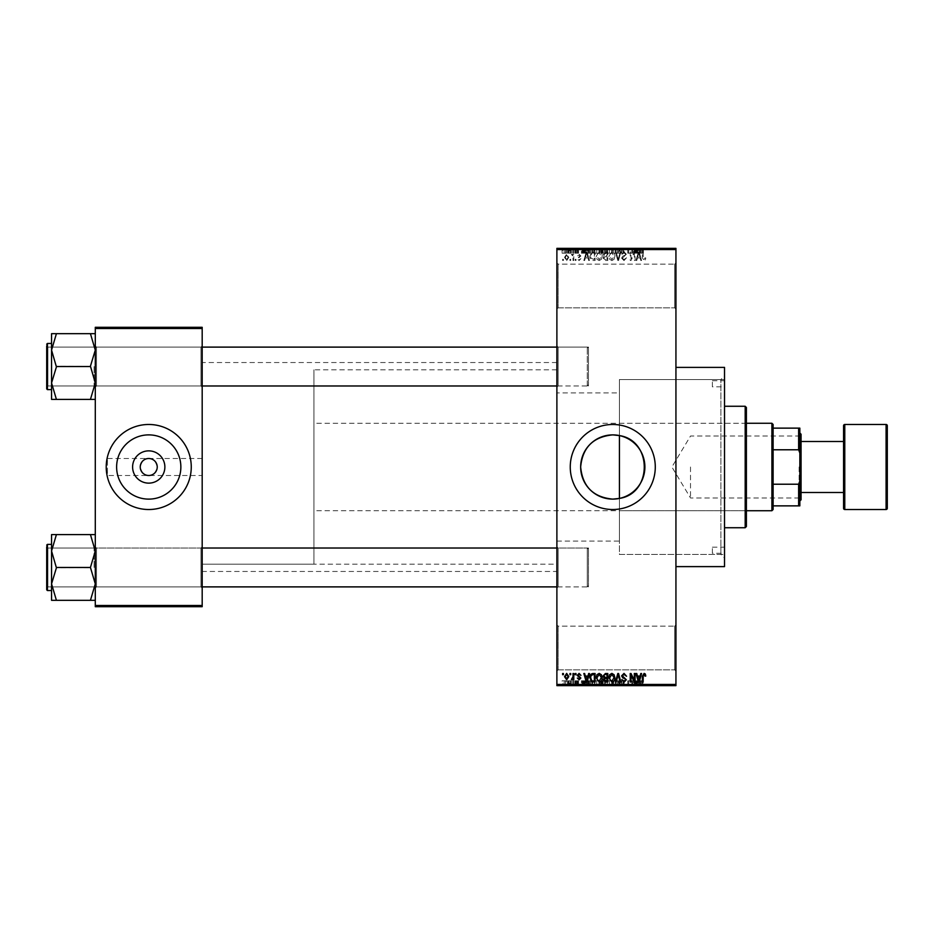 <?xml version="1.0" encoding="UTF-8"?>
<svg xmlns="http://www.w3.org/2000/svg" width="934" height="934" viewBox="0 0 934 934"><rect width="100%" height="100%" fill="white"/><g stroke="black" fill="none" stroke-linecap="round" stroke-linejoin="round"><path stroke-width="0.7" stroke-dasharray="4.67 3.5" d="M674.722 626.13L675.936 624.916L675.936 671.079L675.936 624.916L675.936 671.079L675.936 624.916L674.722 626.13L674.722 669.865L675.936 671.079L674.722 669.865L674.722 626.13L674.722 669.865L674.722 626.13L558.1 626.13L556.886 624.916L556.886 671.079L556.886 624.916L556.886 671.079L556.886 624.916L558.1 626.13L558.1 669.865L556.886 671.079L558.1 669.865L674.722 669.865L558.1 669.865L558.1 626.13L558.1 669.865L558.1 626.13L674.722 626.13M674.722 264.135L675.936 262.921L675.936 309.084L675.936 262.921L675.936 309.084L675.936 262.921L674.722 264.135L674.722 307.87L675.936 309.084L674.722 307.87L674.722 264.135L674.722 307.87L674.722 264.135L558.1 264.135L556.886 262.921L556.886 309.084L556.886 262.921L556.886 309.084L556.886 262.921L558.1 264.135L558.1 307.87L556.886 309.084L558.1 307.87L674.722 307.87L558.1 307.87L558.1 264.135L558.1 307.87L558.1 264.135L674.722 264.135M612.774 424.48A42.52 42.52 0 0 0 570.254 467A42.52 42.52 0 0 0 612.774 509.52A42.52 42.52 0 0 0 655.283 467A42.52 42.52 0 0 0 612.774 424.48M95.291 600.329L95.291 546.81L95.291 600.329L90.435 600.329L95.291 583.89L90.435 567.066L95.291 583.89L90.435 600.329L95.291 600.329L95.291 583.89L95.291 600.329L90.435 600.329L95.291 583.89L95.291 567.463L95.291 588.105L96.506 586.891L200.973 586.891L202.188 588.105L200.973 586.891L96.506 586.891L95.291 588.105L95.291 546.81L96.506 548.024L96.506 586.891L96.506 548.024L96.506 586.891L96.506 548.024L200.973 548.024L200.973 586.891L200.973 548.024L200.973 586.891L200.973 548.024L202.188 546.81L202.188 588.105L202.188 546.81L202.188 588.105L202.188 546.81L200.973 548.024L96.506 548.024L95.291 546.81L95.291 588.105L95.291 546.81L95.291 588.105L95.291 546.81L95.291 567.463L95.291 551.025L90.435 534.598L56.414 534.598L51.557 551.025L56.414 567.066L51.557 583.89L56.414 600.329L51.557 600.329L51.557 534.598L56.414 534.598L51.557 534.598L56.414 534.598L51.557 551.025L51.557 567.463L51.557 544.382L51.557 590.545L51.557 544.382L51.557 590.545L51.557 567.463L51.557 583.89L56.414 567.849L51.557 551.025L56.414 534.598L95.291 534.598L95.291 551.025L95.291 534.598L90.435 534.598L95.291 551.025L95.291 583.89L90.435 567.849L95.291 551.025L90.435 567.849L56.414 567.066L51.557 583.89L56.414 600.329L51.557 583.89L51.557 551.025L56.414 567.849L90.435 567.463L95.291 551.025L90.435 534.598L56.414 534.598M95.291 399.402L95.291 382.975L90.435 399.016L95.291 382.975L90.435 366.934L95.291 382.975L95.291 399.402L90.435 399.402L95.291 399.402L95.291 350.11L90.435 334.068L95.291 350.11L90.435 366.151L95.291 350.11L95.291 387.19L96.506 385.976L200.973 385.976L202.188 387.19L200.973 385.976L96.506 385.976L95.291 387.19L95.291 345.895L96.506 347.109L96.506 385.976L96.506 347.109L96.506 385.976L96.506 347.109L200.973 347.109L200.973 385.976L200.973 347.109L200.973 385.976L200.973 347.109L202.188 345.895L202.188 387.19L202.188 345.895L202.188 387.19L202.188 345.895L200.973 347.109L96.506 347.109L95.291 345.895L95.291 387.19L95.291 345.895L95.291 387.19L95.291 345.895L95.291 382.975L90.435 366.934L95.291 350.11L90.435 333.671L56.414 333.671L51.557 350.11L56.414 366.151L51.557 382.975L51.557 366.537L51.557 389.618L51.557 333.671L56.414 333.671L51.557 350.11L56.414 366.151L51.557 382.975L56.414 399.402L51.557 399.402L56.414 399.402L51.557 399.402L51.557 343.455L51.557 366.537L51.557 350.11L56.414 333.671L95.291 333.671L95.291 399.402L90.435 399.402L95.291 382.975L95.291 333.671L56.414 333.671M558.1 385.976L556.886 387.19L556.886 345.895L556.886 387.19L556.886 345.895L556.886 387.19L558.1 385.976L558.1 347.109L556.886 345.895L558.1 347.109L558.1 385.976L558.1 347.109L558.1 385.976L588.478 385.976L558.1 385.976M558.1 586.891L556.886 588.105L556.886 546.81L556.886 588.105L556.886 546.81L556.886 588.105L558.1 586.891L558.1 548.024L556.886 546.81L558.1 548.024L558.1 586.891L558.1 548.024L558.1 586.891L588.478 586.891L558.1 586.891M588.478 347.109L558.1 347.109L588.478 347.109L588.478 385.976L588.478 347.109M588.478 548.024L558.1 548.024L588.478 548.024L588.478 586.891L588.478 548.024M556.886 392.899L556.886 541.101L556.886 392.899L619.429 392.899L619.429 435.583L619.429 379.543L720.885 379.543L724.527 375.9L724.527 558.1L724.527 375.9M556.886 541.101L619.429 541.101L619.429 392.899M619.429 541.101L619.429 498.417L619.429 554.457L720.885 554.457L724.527 558.1M720.885 554.457L720.885 379.543L720.885 554.457M724.527 554.457L724.527 379.543L724.527 554.457L619.429 554.457L619.429 435.583M675.936 367.389L675.936 566.611L675.936 367.389M556.886 564.183L556.886 369.817L556.886 564.183L202.188 564.183L202.188 369.817L202.188 564.183L202.188 369.817L202.188 564.183L313.941 564.183L313.941 369.817L313.941 564.183M556.886 369.817L313.941 369.817M556.886 571.468L556.886 362.532L556.886 571.468L202.188 571.468L202.188 362.532L202.188 571.468M556.886 362.532L202.188 362.532M202.188 475.499L202.188 458.501L202.188 475.499L107.433 475.499L107.433 458.501L107.433 475.499M202.188 458.501L107.433 458.501M148.739 458.501C152.756 458.01 155.593 460.847 157.239 467C155.593 473.153 152.756 475.99 148.739 475.499C144.723 475.99 141.886 473.153 140.24 467C141.886 460.847 144.723 458.01 148.739 458.501M148.739 434.882A32.118 32.118 0 0 0 116.622 467A32.118 32.118 0 0 0 148.739 499.118A32.118 32.118 0 0 0 180.857 467A32.118 32.118 0 0 0 148.739 434.882M148.739 424.48A42.52 42.52 0 0 0 106.219 467A42.52 42.52 0 0 0 148.739 509.52A42.52 42.52 0 0 0 191.26 467A42.52 42.52 0 0 0 148.739 424.48M566.669 260.609L568.818 257.399L566.669 254.2L564.51 257.34L566.669 260.609L568.818 257.399L566.669 254.2L564.51 257.34L566.669 260.609M573.009 260.493L573.791 260.493L573.791 254.305L573.009 254.305L573.009 255.297L572.087 254.2L571.363 254.527L572.869 256.021L573.009 260.493L573.791 260.493L573.791 254.305L573.009 254.305L573.009 255.297L572.087 254.2L571.363 254.527L572.869 256.021L573.009 260.493M579.08 260.609L580.96 258.613L579.022 259.722L577.983 258.765L580.855 255.963L579.115 254.2L577.317 255.963L579.08 255.087L580.084 255.834L577.212 258.601L579.08 260.609L580.96 258.613L579.022 259.722L578.181 258.204L580.855 255.963L579.115 254.2L577.317 255.963L579.08 255.087L580.084 255.834L577.212 258.601L579.08 260.609M592.833 260.493L595.098 260.493L595.098 251.993L591.712 252.145L589.914 256.196C589.704 258.613 590.685 260.049 592.833 260.493L595.098 260.493L595.098 251.993L591.712 252.145L589.914 256.196C589.704 258.613 590.685 260.049 592.833 260.493M605.407 260.493L607.801 260.493L607.801 251.993L605.395 251.993L603.271 254.13L604.111 255.916L603.049 257.994L605.407 260.493L607.801 260.493L607.801 251.993L605.395 251.993L603.271 254.13L604.111 255.916L603.049 257.994L605.407 260.493M617.806 260.493L618.565 260.493L620.853 251.993L620.059 251.993L618.238 259.5L616.195 251.993L615.378 251.993L617.806 260.493L618.565 260.493L620.853 251.993L620.059 251.993L618.238 259.5L616.195 251.993L615.378 251.993L617.806 260.493M634.303 260.493L635.073 260.493L635.073 251.993L634.256 251.993L630.987 258.811L630.987 251.993L630.216 251.993L630.216 260.493L631.045 260.493L634.303 253.686L634.303 260.493L635.073 260.493L635.073 251.993L634.256 251.993L630.987 258.811L630.987 251.993L630.216 251.993L630.216 260.493L631.045 260.493L634.303 253.686L634.303 260.493M645.324 260.002L645.791 257.959L645.02 257.842L644.075 259.605L643.246 258.963L643.141 251.993L642.359 251.993L642.359 257.761L644.121 260.609L645.324 260.002L645.791 257.959L645.02 257.842L644.075 259.605L643.246 258.963L643.141 251.993L642.359 251.993L642.359 257.761L644.121 260.609L645.324 260.002M556.886 684.435L556.886 685.649L675.936 685.649L675.936 684.435L556.886 684.435L556.886 249.565L675.936 249.565L675.936 248.351L556.886 248.351L556.886 249.565M675.936 684.435L675.936 249.565M640.782 260.493L641.588 260.493L639.241 251.993L638.424 251.993L635.961 260.493L636.766 260.493L637.443 257.959L640.117 257.959L640.782 260.493L641.588 260.493L639.241 251.993L638.424 251.993L635.961 260.493L636.766 260.493L637.443 257.959L640.117 257.959L640.782 260.493M624.017 260.609L626.574 257.737L623.947 259.605L622.371 258.158L626.352 254.211L624.157 251.876L621.822 254.422L624.122 252.869L625.582 254.235L625.336 255.11L622.78 256.114L621.6 258.134L624.017 260.609L626.574 257.737L623.947 259.605L622.371 258.158L626.352 254.211L624.157 251.876L621.822 254.422L624.122 252.869L625.582 254.235L625.336 255.11L622.78 256.114L621.6 258.134L624.017 260.609M614.105 259.267L614.864 256.36C615.039 253.943 614.035 252.449 611.875 251.876L608.898 256.255L609.668 259.302L611.887 260.609L614.105 259.267L614.864 256.36C615.039 253.943 614.035 252.449 611.875 251.876L608.898 256.255L609.668 259.302L611.887 260.609L614.105 259.267M601.403 259.267L602.173 256.36C602.337 253.943 601.344 252.449 599.184 251.876L596.207 256.255L596.978 259.302L599.184 260.609L601.403 259.267L602.173 256.36C602.337 253.943 601.344 252.449 599.184 251.876L596.207 256.255L596.978 259.302L599.184 260.609L601.403 259.267M588.654 260.493L589.471 260.493L587.112 251.993L586.307 251.993L583.832 260.493L584.649 260.493L585.314 257.959L587.988 257.959L588.654 260.493L589.471 260.493L587.112 251.993L586.307 251.993L583.832 260.493L584.649 260.493L585.314 257.959L587.988 257.959L588.654 260.493M575.227 260.493L575.998 260.493L575.998 259.278L575.227 259.278L575.227 260.493L575.998 260.493L575.998 259.278L575.227 259.278L575.227 260.493M569.927 260.493L570.697 260.493L570.697 259.278L569.927 259.278L569.927 260.493L570.697 260.493L570.697 259.278L569.927 259.278L569.927 260.493M562.63 260.493L563.4 260.493L563.4 259.278L562.63 259.278L562.63 260.493L563.4 260.493L563.4 259.278L562.63 259.278L562.63 260.493M567.487 248.351L568.269 248.351L567.487 248.351L567.487 253.207L568.269 253.207L568.269 248.351L568.269 253.207L567.487 253.207L567.487 248.351M568.923 253.207L570.581 253.207L570.581 248.351L571.363 248.351L568.923 248.351L570.581 248.351L570.581 253.207L571.363 253.207L571.363 248.351L571.363 253.207L570.581 253.207L570.581 248.351L570.581 253.207L569.658 253.207L569.658 248.351L569.705 253.207L568.923 253.207L568.923 248.351M572.787 248.351L573.569 248.351L572.787 248.351L572.787 253.207L573.569 253.207L573.569 248.351L573.569 253.207L572.787 253.207L572.787 248.351M574.784 248.351L578.531 248.351L574.784 248.351L574.784 253.207L576.652 253.207L576.652 248.351L576.652 253.207L578.531 253.207L578.531 248.351M585.56 248.351L581.403 248.351L585.56 248.351L585.56 253.207L586.225 253.207L586.225 248.351M593.779 253.207L599.733 253.207L596.756 253.207L596.756 248.351L599.733 248.351L593.779 248.351L598.963 248.351L594.549 248.351L596.744 248.351L596.756 253.207L593.779 253.207L593.779 248.351M606.47 253.207L612.435 253.207L609.447 253.207L609.458 248.351L612.435 248.351L606.47 248.351L611.665 248.351L607.252 248.351L609.447 248.351L609.447 253.207L606.47 253.207L606.47 248.351M640.817 253.207L643.363 253.207L641.646 253.207L641.681 248.351L643.363 248.351L639.93 248.351L641.681 248.351L641.646 253.207L640.817 253.207L640.817 248.351M637.689 248.351L633.532 248.351L637.689 248.351L637.689 253.207L638.354 253.207L638.354 248.351M631.816 253.207L627.788 253.207L631.874 253.207L631.874 248.351L627.788 248.351L631.874 248.351L631.874 253.207L632.645 253.207L632.645 248.351L632.645 253.207L631.816 253.207L631.816 248.351M619.172 248.351L624.145 248.351L619.172 248.351L619.172 253.207L621.577 253.207L621.577 248.351M612.949 248.351L618.425 248.351L612.949 248.351L612.949 253.207L615.378 253.207L615.378 248.351M600.62 248.351L605.372 248.351L600.62 248.351L600.62 253.207L605.372 253.207L605.372 248.351L605.372 253.207L602.967 253.207L602.967 248.351L604.602 248.351L601.613 248.351L604.602 248.351L602.955 248.351L602.955 253.207L600.842 253.207L600.842 248.351M587.474 248.351L592.67 248.351L587.474 248.351L587.474 253.207L590.405 253.207L590.405 248.351M562.081 248.351L566.389 248.351L562.081 248.351L562.081 253.207L564.229 253.207L564.229 248.351L565.619 248.351L562.852 248.351L564.253 248.351L564.229 253.207L566.389 253.207L566.389 248.351M567.487 685.649L568.269 685.649L567.487 685.649L567.487 680.793L568.269 680.793L568.269 685.649L568.269 680.793L567.487 680.793L567.487 685.649M572.787 685.649L573.569 685.649L572.787 685.649L572.787 680.793L573.569 680.793L573.569 685.649L573.569 680.793L572.787 680.793L572.787 685.649M586.225 685.649L581.403 685.649L586.225 685.649L586.225 680.793L587.042 680.793L587.042 685.649M599.733 680.793L596.756 680.793L598.974 680.793L598.963 685.649L599.733 685.649L593.779 685.649L598.974 685.649L596.756 685.649L598.963 685.649L598.974 680.793L599.733 680.793L599.733 685.649M612.435 680.793L609.447 680.793L611.677 680.793L611.665 685.649L612.435 685.649L606.47 685.649L611.677 685.649L609.458 685.649L611.665 685.649L611.677 680.793L612.435 680.793L612.435 685.649M621.577 685.649L624.145 685.649L619.172 685.649L621.577 685.649L621.577 680.793L624.145 680.793L624.145 685.649M638.354 685.649L633.532 685.649L638.354 685.649L638.354 680.793L639.16 680.793L639.16 685.649M642.896 685.649L639.93 685.649L642.896 685.649L642.896 680.793L643.363 685.649M631.816 680.793L627.788 680.793L631.874 680.793L631.874 685.649L627.788 685.649L631.874 685.649L631.874 680.793L632.645 680.793L632.645 685.649L632.645 680.793L631.816 680.793L631.816 685.649M615.378 685.649L618.425 685.649L612.949 685.649L615.378 685.649L615.378 680.793L616.136 680.793L616.136 685.649M600.842 680.793L602.979 680.793L602.955 685.649L605.372 685.649L600.62 685.649L604.602 685.649L601.613 685.649L604.602 685.649L602.955 685.649L602.967 680.793L605.372 680.793L605.372 685.649L605.372 680.793L600.842 680.793L600.842 685.649M590.405 685.649L587.474 685.649L590.405 685.649L590.405 680.793L592.67 680.793L592.67 685.649L592.67 680.793L589.284 680.793L589.284 685.649M578.531 680.793L574.889 680.793L576.652 680.793L576.652 685.649L578.531 685.649L574.784 685.649L576.652 685.649L576.652 680.793L578.531 680.793L578.531 685.649M568.923 680.793L570.581 680.793L570.581 685.649L571.363 685.649L568.923 685.649L570.581 685.649L570.581 680.793L571.363 680.793L571.363 685.649L571.363 680.793L570.581 680.793L570.581 685.649L570.581 680.793L569.658 680.793L569.658 685.649L569.705 680.793L568.923 680.793L568.923 685.649M566.389 680.793L564.229 680.793L564.229 685.649L566.389 685.649L562.081 685.649L565.619 685.649L562.852 685.649L564.253 685.649L564.229 680.793L566.389 680.793L566.389 685.649M95.291 605.477L95.291 606.691L202.188 606.691L202.188 605.477L95.291 605.477L95.291 328.523L202.188 328.523L202.188 327.309L95.291 327.309L95.291 328.523M202.188 605.477L202.188 328.523M724.527 566.611L724.527 367.389M643.363 680.793L642.58 680.793L642.58 685.649M642.58 680.793L641.646 680.793L641.646 685.649L641.681 680.793L640.817 680.793L640.817 685.649M640.817 680.793L640.712 685.649L640.712 680.793L639.93 680.793L639.93 685.649L639.93 680.793L642.896 680.793M639.16 680.793L636.813 680.793L636.813 685.649M636.813 680.793L635.996 680.793L635.996 685.649M635.996 680.793L633.532 680.793L633.532 685.649M633.532 680.793L634.338 680.793L634.338 685.649M634.338 680.793L635.003 680.793L635.003 685.649M635.003 680.793L637.689 680.793L637.689 685.649M637.689 680.793L638.354 680.793M636.346 680.793L637.42 680.793L635.272 680.793L636.346 680.793L636.346 685.649L637.42 685.649L636.346 685.649M636.696 680.793L636.696 685.649M637.42 680.793L637.42 685.649M635.272 680.793L635.272 685.649M628.559 680.793L628.559 685.649L628.559 680.793M627.788 680.793L627.788 685.649L627.788 680.793M628.617 680.793L628.617 685.649M624.145 680.793L623.375 680.793L623.375 685.649M623.375 680.793L621.519 680.793L621.519 685.649M621.519 680.793L619.942 680.793L619.942 685.649M619.942 680.793L623.924 680.793L623.924 685.649M623.924 680.793L621.717 680.793L621.717 685.649L621.694 680.793L619.394 680.793L619.394 685.649M619.394 680.793L620.164 680.793L620.164 685.649M620.164 680.793L623.153 680.793L623.153 685.649M623.153 680.793L622.908 685.649M622.908 680.793L620.351 680.793L620.351 685.649M620.351 680.793L619.172 680.793L619.172 685.649M619.172 680.793L621.577 680.793M616.136 680.793L618.425 680.793L618.425 685.649M618.425 680.793L617.631 680.793L617.631 685.649M617.631 680.793L615.81 680.793L615.81 685.649M615.81 680.793L613.766 680.793L613.766 685.649M613.766 680.793L612.949 680.793L612.949 685.649M612.949 680.793L615.378 680.793M606.47 680.793L609.458 680.793L609.447 685.649L607.252 685.649L609.447 685.649L609.458 680.793L606.47 680.793L606.47 685.649M607.24 680.793L607.24 685.649M607.579 680.793L609.447 680.793L607.252 680.793L607.579 685.649M611.665 680.793L609.458 680.793L611.665 680.793M609.447 680.793L609.447 685.649L609.458 680.793M607.252 680.793L607.252 685.649M601.683 680.793L601.683 685.649M600.62 680.793L600.62 685.649M603.072 680.793L601.391 680.793L603.072 680.793L603.072 685.649M603.247 680.793L601.613 680.793L603.247 680.793L603.247 685.649M604.602 680.793L604.602 685.649L604.602 680.793M601.613 680.793L601.613 685.649M602.337 680.793L602.337 685.649M601.391 680.793L601.391 685.649M602.161 680.793L602.161 685.649M593.779 680.793L596.756 680.793L596.756 685.649L594.549 685.649L596.744 685.649L596.756 680.793L593.779 680.793L593.779 685.649M594.538 680.793L594.538 685.649L594.549 680.793L596.744 680.793L594.549 680.793M598.963 680.793L596.756 680.793L598.963 680.793M596.744 680.793L596.744 685.649L596.756 680.793M594.876 680.793L594.876 685.649M589.284 680.793L587.474 680.793L587.474 685.649M587.474 680.793L590.405 680.793M590.533 680.793L588.257 680.793L590.533 680.793L590.533 685.649L591.899 685.649L588.257 685.649L590.533 685.649L590.51 680.793L590.498 685.649M591.899 680.793L591.899 685.649L591.899 680.793M589.424 680.793L589.424 685.649M588.257 680.793L588.257 685.649M588.56 680.793L588.56 685.649M587.042 680.793L584.684 680.793L584.684 685.649M584.684 680.793L583.878 680.793L583.878 685.649M583.878 680.793L581.403 680.793L581.403 685.649M581.403 680.793L582.221 680.793L582.221 685.649M582.221 680.793L582.886 680.793L582.886 685.649M582.886 680.793L585.56 680.793L585.56 685.649M585.56 680.793L586.225 680.793M584.217 680.793L585.303 680.793L583.143 680.793L584.217 680.793L584.217 685.649L585.303 685.649L584.217 685.649M584.579 680.793L584.579 685.649M585.303 680.793L585.303 685.649M583.143 680.793L583.143 685.649M577.761 680.793L577.761 685.649M576.593 680.793L576.593 685.649M575.554 680.793L575.554 685.649M575.753 680.793L575.753 685.649M578.426 680.793L578.426 685.649M576.687 680.793L576.687 685.649M574.889 680.793L574.889 685.649M575.659 680.793L575.659 685.649M577.656 680.793L574.784 680.793L577.656 680.793L577.656 685.649M577.399 680.793L577.399 685.649M574.784 680.793L574.784 685.649M569.145 680.793L569.145 685.649M570.441 680.793L570.441 685.649M562.081 680.793L564.229 680.793L562.081 680.793L562.081 685.649M562.852 680.793L565.619 680.793L562.852 680.793L562.852 685.649M564.253 680.793L564.253 685.649M565.619 680.793L565.619 685.649M564.218 680.793L564.218 685.649M642.896 253.207L642.896 248.351M643.363 253.207L643.363 248.351M642.58 253.207L642.58 248.351M640.712 253.207L640.712 248.351M639.93 253.207L639.93 248.351L639.93 253.207M638.354 253.207L639.16 253.207L639.16 248.351M639.16 253.207L636.813 253.207L636.813 248.351M636.813 253.207L635.996 253.207L635.996 248.351M635.996 253.207L633.532 253.207L633.532 248.351M633.532 253.207L634.338 253.207L634.338 248.351M634.338 253.207L635.003 253.207L635.003 248.351M635.003 253.207L637.689 253.207M636.346 253.207L637.42 253.207L635.272 253.207L636.346 253.207L636.346 248.351L637.42 248.351L636.346 248.351M636.696 253.207L636.696 248.351M637.42 253.207L637.42 248.351M635.272 253.207L635.272 248.351M628.559 253.207L628.559 248.351L628.559 253.207M627.788 253.207L627.788 248.351L627.788 253.207M628.617 253.207L628.617 248.351M621.577 253.207L624.145 253.207L624.145 248.351M624.145 253.207L623.375 253.207L623.375 248.351M623.375 253.207L621.519 253.207L621.519 248.351M621.519 253.207L619.942 253.207L619.942 248.351M619.942 253.207L623.924 253.207L623.924 248.351M623.924 253.207L621.717 253.207L621.717 248.351L621.694 253.207L619.394 253.207L619.394 248.351M619.394 253.207L620.164 253.207L620.164 248.351M620.164 253.207L623.153 253.207L623.153 248.351M623.153 253.207L622.908 248.351M622.908 253.207L620.351 253.207L620.351 248.351M620.351 253.207L619.172 253.207M615.378 253.207L616.136 253.207L616.136 248.351M616.136 253.207L618.425 253.207L618.425 248.351M618.425 253.207L617.631 253.207L617.631 248.351M617.631 253.207L615.81 253.207L615.81 248.351M615.81 253.207L613.766 253.207L613.766 248.351M613.766 253.207L612.949 253.207M611.677 253.207L611.677 248.351L611.665 253.207L607.252 253.207L611.665 253.207M612.435 253.207L612.435 248.351M607.24 253.207L607.24 248.351M609.447 253.207L609.447 248.351L609.458 253.207M607.579 253.207L607.579 248.351M607.252 253.207L607.252 248.351M600.842 253.207L601.683 253.207L601.683 248.351M601.683 253.207L600.62 253.207M603.072 253.207L601.391 253.207L603.072 253.207L603.072 248.351M603.247 253.207L601.613 253.207L603.247 253.207L603.247 248.351M604.602 253.207L604.602 248.351L604.602 253.207M601.613 253.207L601.613 248.351M602.337 253.207L602.337 248.351M601.391 253.207L601.391 248.351M602.161 253.207L602.161 248.351M598.974 253.207L598.974 248.351L598.963 253.207L594.549 253.207L594.538 248.351L594.549 253.207L598.963 253.207M599.733 253.207L599.733 248.351M596.744 253.207L596.744 248.351L596.756 253.207M594.876 253.207L594.876 248.351M590.405 253.207L592.67 253.207L592.67 248.351L592.67 253.207L589.284 253.207L589.284 248.351M589.284 253.207L587.474 253.207M590.533 253.207L588.257 253.207L590.533 253.207L590.533 248.351L591.899 248.351L588.257 248.351L590.533 248.351L590.51 253.207L590.498 248.351M591.899 253.207L591.899 248.351L591.899 253.207M589.424 253.207L589.424 248.351M588.257 253.207L588.257 248.351M588.56 253.207L588.56 248.351M586.225 253.207L587.042 253.207L587.042 248.351M587.042 253.207L584.684 253.207L584.684 248.351M584.684 253.207L583.878 253.207L583.878 248.351M583.878 253.207L581.403 253.207L581.403 248.351M581.403 253.207L582.221 253.207L582.221 248.351M582.221 253.207L582.886 253.207L582.886 248.351M582.886 253.207L585.56 253.207M584.217 253.207L585.303 253.207L583.143 253.207L584.217 253.207L584.217 248.351L585.303 248.351L584.217 248.351M584.579 253.207L584.579 248.351M585.303 253.207L585.303 248.351M583.143 253.207L583.143 248.351M578.531 253.207L577.761 253.207L577.761 248.351M577.761 253.207L576.593 253.207L576.593 248.351M576.593 253.207L575.554 253.207L575.554 248.351M575.554 253.207L575.753 248.351M575.753 253.207L578.426 253.207L578.426 248.351M578.426 253.207L576.687 253.207L576.687 248.351M576.687 253.207L574.889 253.207L574.889 248.351M574.889 253.207L575.659 253.207L575.659 248.351M575.659 253.207L577.656 253.207L577.656 248.351M577.656 253.207L577.399 248.351M577.399 253.207L574.784 253.207M569.145 253.207L569.145 248.351M570.441 253.207L570.441 248.351M566.389 253.207L562.081 253.207M562.852 253.207L565.619 253.207L562.852 253.207L562.852 248.351M564.253 253.207L564.253 248.351M565.619 253.207L565.619 248.351M564.218 253.207L564.218 248.351M638.774 252.88L639.848 256.955L637.7 256.955L638.774 252.88L639.848 256.955L637.7 256.955L638.774 252.88M610.007 254.305L611.875 252.869L614.093 256.371L611.887 259.605L609.68 256.22L610.007 254.305L611.875 252.869L614.093 256.371L611.887 259.605L609.68 256.22L610.007 254.305M605.501 256.523L607.03 256.523L607.03 259.5L604.59 259.395L603.819 258.006L605.501 256.523L607.03 256.523L607.03 259.5L604.59 259.395L603.819 258.006L605.501 256.523M605.676 252.986L607.03 252.986L607.03 255.519L604.765 255.449L604.041 254.27L607.03 252.986L607.03 255.519L604.765 255.449L604.041 254.27L605.676 252.986M597.305 254.305L599.173 252.869L601.391 256.371L599.196 259.605L596.978 256.22L597.305 254.305L599.173 252.869L601.391 256.371L599.196 259.605L596.978 256.22L597.305 254.305M592.962 252.986L594.328 252.986L594.328 259.5L590.988 258.263L590.685 256.185L591.852 253.149L594.328 252.986L594.328 259.5L590.988 258.263L590.685 256.185L591.852 253.149L592.962 252.986M586.657 252.88L587.731 256.955L585.571 256.955L586.657 252.88L587.731 256.955L585.571 256.955L586.657 252.88M565.28 257.399L566.681 255.087L568.047 257.399L566.646 259.722L565.28 257.399L566.681 255.087L568.047 257.399L566.646 259.722L565.28 257.399M645.324 673.998L645.791 676.041L645.02 676.158L644.075 674.395L643.246 675.037L643.141 682.007L642.359 682.007L642.359 676.239L644.121 673.391L645.324 673.998M640.782 673.507L641.588 673.507L639.241 682.007L638.424 682.007L635.961 673.507L636.766 673.507L637.443 676.041L640.117 676.041L640.782 673.507M638.774 681.12L639.848 677.045L637.7 677.045L638.774 681.12M634.303 673.507L635.073 673.507L635.073 682.007L634.256 682.007L630.987 675.189L630.987 682.007L630.216 682.007L630.216 673.507L631.045 673.507L634.303 680.314L634.303 673.507M624.017 673.391L626.574 676.263L623.947 674.395L622.371 675.842L626.352 679.789L624.157 682.124L621.822 679.578L624.122 681.131L625.582 679.765L625.336 678.89L622.78 677.886L621.6 675.866L624.017 673.391M617.806 673.507L618.565 673.507L620.853 682.007L620.059 682.007L618.238 674.5L616.195 682.007L615.378 682.007L617.806 673.507M614.105 674.733L614.864 677.64C615.039 680.057 614.035 681.551 611.875 682.124L608.898 677.745L609.668 674.698L611.887 673.391L614.105 674.733M610.007 679.695L611.875 681.131L614.093 677.629L611.887 674.395L609.68 677.78L610.007 679.695M605.407 673.507L607.801 673.507L607.801 682.007L605.395 682.007L603.271 679.87L604.111 678.084L603.049 676.006L605.407 673.507M605.501 677.477L607.03 677.477L607.03 674.5L604.59 674.605L603.819 675.994L605.501 677.477M605.676 681.014L607.03 681.014L607.03 678.481L604.765 678.551L604.041 679.73L605.676 681.014M601.403 674.733L602.173 677.64C602.337 680.057 601.344 681.551 599.184 682.124L596.207 677.745L596.978 674.698L599.184 673.391L601.403 674.733M597.305 679.695L599.173 681.131L601.391 677.629L599.196 674.395L596.978 677.78L597.305 679.695M592.833 673.507L595.098 673.507L595.098 682.007L591.712 681.855L589.914 677.804C589.704 675.387 590.685 673.951 592.833 673.507M592.962 681.014L594.328 681.014L594.328 674.5L590.988 675.737L590.685 677.815L591.852 680.851L592.962 681.014M588.654 673.507L589.471 673.507L587.112 682.007L586.307 682.007L583.832 673.507L584.649 673.507L585.314 676.041L587.988 676.041L588.654 673.507M586.657 681.12L587.731 677.045L585.571 677.045L586.657 681.12M579.08 673.391L580.96 675.387L579.022 674.278L577.983 675.235L580.855 678.037L579.115 679.8L577.317 678.037L579.08 678.913L580.084 678.166L577.212 675.399L579.08 673.391M575.227 673.507L575.998 673.507L575.998 674.722L575.227 674.722L575.227 673.507M573.009 673.507L573.791 673.507L573.791 679.695L573.009 679.695L573.009 678.703L572.087 679.8L571.363 679.473L572.869 677.979L573.009 673.507M569.927 673.507L570.697 673.507L570.697 674.722L569.927 674.722L569.927 673.507M566.669 673.391L568.818 676.601L566.669 679.8L564.51 676.66L566.669 673.391M565.28 676.601L566.681 678.913L568.047 676.601L566.646 674.278L565.28 676.601M562.63 673.507L563.4 673.507L563.4 674.722L562.63 674.722L562.63 673.507M712.373 386.828L712.373 380.757L712.373 386.828L724.527 386.828L724.527 380.757L724.527 386.828M712.373 380.757L724.527 380.757M712.373 553.243L712.373 547.172L712.373 553.243L724.527 553.243L724.527 547.172L724.527 553.243M712.373 547.172L724.527 547.172M745.18 514.377L745.18 419.623L745.18 514.377L746.394 514.377L746.394 419.623L746.394 514.377M745.18 419.623L746.394 419.623M746.394 526.519L746.394 407.481M745.18 406.267L745.18 527.733M724.527 527.733L724.527 406.267L724.527 527.733M619.429 498.417L619.429 379.543L724.527 379.543M619.429 510.735L619.429 423.265L619.429 510.735L745.18 510.735L745.18 423.265L745.18 510.735M619.429 423.265L745.18 423.265M94.077 567.463L94.077 548.024L94.077 567.463M51.557 544.382L47.424 544.382L47.424 590.545L47.424 567.463L47.424 590.545L46.7 589.809L46.7 545.106L46.7 589.809L46.7 546.81L46.7 567.463L46.7 546.81L47.914 548.024L47.914 586.891L47.914 548.024L47.914 586.891L47.914 548.024L47.914 586.891L47.914 548.024L47.914 586.891L47.914 548.024L587.264 548.024L587.264 586.891L587.264 548.024L587.264 586.891L587.264 548.024L556.886 548.024M90.435 600.329L56.414 600.329M588.478 549.822L588.478 585.676L588.478 549.822M46.7 585.104L46.7 549.239L46.7 585.104M46.7 384.178L46.7 348.324L46.7 384.178M47.914 347.728L47.914 385.976L47.914 347.728M588.478 348.896L588.478 384.761L588.478 348.896M587.264 385.357L587.264 347.109L587.264 385.357M799.843 467L799.843 498.709L799.843 467M799.107 467L799.107 497.974L799.107 467M690.518 467L690.518 497.974L690.518 467M773.119 509.52L773.119 424.48M771.904 423.265L771.904 510.735M313.941 467L313.941 510.735L313.941 467M773.119 449.779L798.628 449.779L799.843 453.048L799.843 428.134L798.628 428.134L798.628 449.779M773.119 505.866L799.843 505.866L799.843 453.048M799.843 480.952L798.628 484.221L798.628 505.866M773.119 484.221L798.628 484.221M773.119 428.134L798.628 428.134M799.843 501.009L799.843 432.991L799.843 501.009M801.057 492.51L801.057 441.49L801.057 492.51M843.565 492.51L843.565 441.49L843.565 492.51M843.565 425.694L843.565 508.306M887.3 508.306L887.3 425.694M801.057 499.795L801.057 434.205M94.077 366.537L94.077 385.976L94.077 366.537M556.886 347.109L587.264 347.109L588.478 348.324L587.264 347.109L47.914 347.109L46.7 348.324L47.914 347.109L47.914 385.976L47.914 347.109L47.914 366.537L47.914 347.109L46.7 345.895L46.7 387.19L46.7 344.191L46.7 388.894L46.7 345.895L46.7 388.894L47.424 389.618L47.424 343.455L47.424 389.618L47.424 343.455L51.557 343.455M90.435 399.402L56.414 399.402L51.557 382.975L56.414 399.402L90.435 399.402L56.414 399.402M90.435 366.537L56.414 366.934L51.557 350.11L51.557 382.975L56.414 366.151L90.435 366.537L56.414 366.537M90.435 567.463L56.414 567.463M90.435 534.598L95.291 534.598L95.291 551.025L95.291 534.598M51.557 551.025L51.557 534.598L51.557 551.025M51.557 600.329L51.557 583.89L51.557 600.329M90.435 333.671L95.291 333.671L95.291 350.11L95.291 333.671M51.557 382.975L51.557 399.402L51.557 382.975M51.557 333.671L51.557 350.11L51.557 333.671M47.914 366.537L47.914 385.976L47.914 366.537M640.712 680.793L640.712 685.649M635.914 680.793L635.914 685.649M621.869 680.793L621.869 685.649M621.682 680.793L621.682 685.649M616.113 680.793L616.113 685.649M615.471 680.793L615.471 685.649M602.979 680.793L602.979 685.649M603.142 680.793L603.142 685.649M583.785 680.793L583.785 685.649M576.511 680.793L576.511 685.649L576.523 680.793M635.914 253.207L635.914 248.351M621.869 253.207L621.869 248.351M621.682 253.207L621.682 248.351M616.113 253.207L616.113 248.351M615.471 253.207L615.471 248.351M602.979 253.207L602.979 248.351M603.142 253.207L603.142 248.351M583.785 253.207L583.785 248.351M576.511 253.207L576.511 248.351L576.523 253.207M844.78 509.52L844.78 424.48M886.086 424.48L886.086 509.52M202.188 586.891L47.914 586.891L46.7 585.676L47.914 586.891L94.077 586.891L95.291 588.105L94.077 586.891L47.914 586.891L46.7 588.105L47.914 586.891L556.886 586.891M202.188 548.024L47.914 548.024L94.077 548.024L95.291 546.81L94.077 548.024L47.914 548.024L46.7 546.81M588.478 585.676L587.264 586.891L588.478 585.676M46.7 549.239L47.914 548.024L46.7 549.239M588.478 549.239L587.264 548.024L588.478 549.239M46.7 345.895L47.914 347.109L94.077 347.109L95.291 345.895L94.077 347.109L47.914 347.109L202.188 347.109M556.886 385.976L47.914 385.976L46.7 384.761L47.914 385.976L202.188 385.976M588.478 384.761L587.264 385.976L588.478 384.761M799.843 435.291L799.107 436.026L690.518 436.026L671.896 467L690.518 497.974L799.107 497.974L799.843 498.709M746.394 423.265L313.941 423.265M746.394 510.735L313.941 510.735M94.077 385.976L47.914 385.976L46.7 387.19L47.914 385.976L94.077 385.976L95.291 387.19L94.077 385.976M47.424 590.545L51.557 590.545M47.424 389.618L51.557 389.618"/><path stroke-width="1.4" d="M612.774 434.882A32.118 32.118 0 0 0 580.656 467A32.118 32.118 0 0 0 612.774 499.118L619.429 498.417C652.516 493.537 652.562 440.498 619.429 435.583L612.774 434.882C593.23 436.773 582.524 447.468 580.656 467C582.547 486.556 593.253 497.262 612.774 499.118A32.118 32.118 0 0 0 644.892 467A32.118 32.118 0 0 0 612.774 434.882M612.774 424.48A42.52 42.52 0 0 0 570.254 467A42.52 42.52 0 0 0 612.774 509.52A42.52 42.52 0 0 0 655.283 467A42.52 42.52 0 0 0 612.774 424.48M675.936 367.389L724.527 367.389L724.527 566.611L675.936 566.611M148.739 483.135A16.135 16.135 0 0 1 132.605 467A16.135 16.135 0 0 1 148.739 450.865A16.135 16.135 0 0 1 164.874 467A16.135 16.135 0 0 1 148.739 483.135M148.739 458.501A8.499 8.499 0 0 0 140.24 467A8.499 8.499 0 0 0 148.739 475.499A8.499 8.499 0 0 0 157.239 467A8.499 8.499 0 0 0 148.739 458.501M148.739 434.882A32.118 32.118 0 0 0 116.622 467A32.118 32.118 0 0 0 148.739 499.118A32.118 32.118 0 0 0 180.857 467A32.118 32.118 0 0 0 148.739 434.882M148.739 424.48A42.52 42.52 0 0 0 106.219 467A42.52 42.52 0 0 0 148.739 509.52A42.52 42.52 0 0 0 191.26 467A42.52 42.52 0 0 0 148.739 424.48M569.927 674.722L569.927 673.507L570.697 673.507L570.697 674.722L569.927 674.722M573.009 676.706L573.009 673.507L573.791 673.507L573.791 679.695L573.009 679.695L573.009 678.703L572.087 679.8L571.363 679.473L573.009 676.706M575.227 674.722L575.227 673.507L575.998 673.507L575.998 674.722L575.227 674.722M577.212 675.399L579.08 673.391L580.96 675.387L579.022 674.278L577.983 675.235L580.855 678.037L579.115 679.8L577.317 678.037L579.08 678.913L580.084 678.166L577.212 675.399M587.988 676.041L588.654 673.507L589.471 673.507L587.112 682.007L586.307 682.007L583.832 673.507L584.649 673.507L585.314 676.041L587.988 676.041M599.184 673.391L601.403 674.733L602.173 677.64C602.337 680.057 601.344 681.551 599.184 682.124L596.207 677.745L596.978 674.698L599.184 673.391M611.887 673.391L614.105 674.733L614.864 677.64C615.039 680.057 614.035 681.551 611.875 682.124L608.898 677.745L609.668 674.698L611.887 673.391M644.121 673.391L645.324 673.998L645.791 676.041L645.02 676.158L644.075 674.395L643.246 675.037L643.141 682.007L642.359 682.007L642.359 676.239L644.121 673.391M556.886 684.435L675.936 684.435L675.936 685.649L556.886 685.649L556.886 248.351L675.936 248.351L675.936 249.565L556.886 249.565M675.936 684.435L675.936 249.565M640.117 676.041L640.782 673.507L641.588 673.507L639.241 682.007L638.424 682.007L635.961 673.507L636.766 673.507L637.443 676.041L640.117 676.041M634.303 680.314L634.303 673.507L635.073 673.507L635.073 682.007L634.256 682.007L630.987 675.189L630.987 682.007L630.216 682.007L630.216 673.507L631.045 673.507L634.303 680.314M621.6 675.866L624.017 673.391L626.574 676.263L623.947 674.395L622.371 675.842L626.352 679.789L624.157 682.124L621.822 679.578L624.122 681.131L625.582 679.765L625.336 678.89L622.78 677.886L621.6 675.866M615.378 682.007L617.806 673.507L618.565 673.507L620.853 682.007L620.059 682.007L618.238 674.5L616.195 682.007L615.378 682.007M603.049 676.006L605.407 673.507L607.801 673.507L607.801 682.007L605.395 682.007L603.271 679.87L604.111 678.084L603.049 676.006M589.914 677.804C589.704 675.387 590.685 673.951 592.833 673.507L595.098 673.507L595.098 682.007L591.712 681.855L589.914 677.804M564.51 676.66L566.669 673.391L568.818 676.601L566.669 679.8L564.51 676.66M562.63 674.722L562.63 673.507L563.4 673.507L563.4 674.722L562.63 674.722M95.291 327.309L202.188 327.309L202.188 328.523L95.291 328.523L95.291 327.309M202.188 605.477L202.188 606.691L95.291 606.691L95.291 605.477L202.188 605.477L202.188 328.523M95.291 605.477L95.291 328.523M639.136 679.508L639.848 677.045L637.7 677.045L638.774 681.12L639.136 679.508M611.875 681.131L614.093 677.629L611.887 674.395L609.68 677.78L610.007 679.695L611.875 681.131M607.03 681.014L607.03 678.481L604.765 678.551L604.041 679.73L607.03 681.014M607.03 677.477L607.03 674.5L604.59 674.605L603.819 675.994L605.501 677.477L607.03 677.477M599.173 681.131L601.391 677.629L599.196 674.395L596.978 677.78L597.305 679.695L599.173 681.131M594.328 681.014L594.328 674.5L592.938 674.5L590.988 675.737L590.685 677.815L591.852 680.851L594.328 681.014M587.007 679.508L587.731 677.045L585.571 677.045L586.657 681.12L587.007 679.508M566.681 678.913L568.047 676.601L566.646 674.278L565.28 676.601L566.681 678.913M745.18 527.733L745.18 406.267L746.394 407.481L746.394 526.519L745.18 527.733L724.527 527.733M745.18 406.267L724.527 406.267M619.429 435.583L619.429 498.417M51.557 551.025L51.557 583.89L56.414 567.849L51.557 551.025L56.414 534.598L51.557 534.598L51.557 551.025M51.557 544.382L47.424 544.382L46.7 545.106L47.424 544.382L47.424 590.545L46.7 589.809L46.7 546.81M95.291 534.598L90.435 534.598L95.291 551.025L90.435 567.463L56.414 567.463M90.435 534.598L56.414 534.598M90.435 567.463L95.291 583.89L90.435 600.329L56.414 600.329L51.557 583.89L51.557 600.329L56.414 600.329M90.435 600.329L95.291 600.329M771.904 423.265L773.119 424.48L773.119 509.52L771.904 510.735L771.904 423.265L746.394 423.265M773.119 428.134L799.843 428.134L799.843 505.866L798.628 505.866L798.628 484.221L799.843 480.952M773.119 484.221L798.628 484.221M799.843 453.048L798.628 449.779L798.628 428.134M773.119 449.779L798.628 449.779M773.119 505.866L798.628 505.866M886.086 509.52A1.214 1.214 0 0 0 887.3 508.306L887.3 425.694A1.214 1.214 0 0 0 886.086 424.48L844.78 424.48L844.78 509.52L886.086 509.52L886.086 424.48M844.78 509.52A1.214 1.214 0 0 1 843.565 508.306L843.565 425.694A1.214 1.214 0 0 1 844.78 424.48M799.843 432.991L801.057 434.205L801.057 499.795L799.843 501.009M801.057 492.51L843.565 492.51M801.057 441.49L843.565 441.49M95.291 333.671L90.435 333.671L95.291 350.11L90.435 366.151L95.291 382.975L90.435 399.402L56.414 399.402L51.557 382.975L56.414 366.934L51.557 350.11L56.414 333.671L51.557 333.671L51.557 399.402L56.414 399.402M51.557 343.455L47.424 343.455L47.424 389.618L46.7 388.894L46.7 345.895M90.435 333.671L56.414 333.671M90.435 366.537L56.414 366.537M90.435 399.402L95.291 399.402M47.424 590.545L51.557 590.545M556.886 586.891L202.188 586.891M556.886 548.024L202.188 548.024M202.188 347.109L556.886 347.109M202.188 385.976L556.886 385.976M771.904 510.735L746.394 510.735M47.424 389.618L51.557 389.618M47.424 343.455L46.7 344.191L47.424 343.455"/></g></svg>

